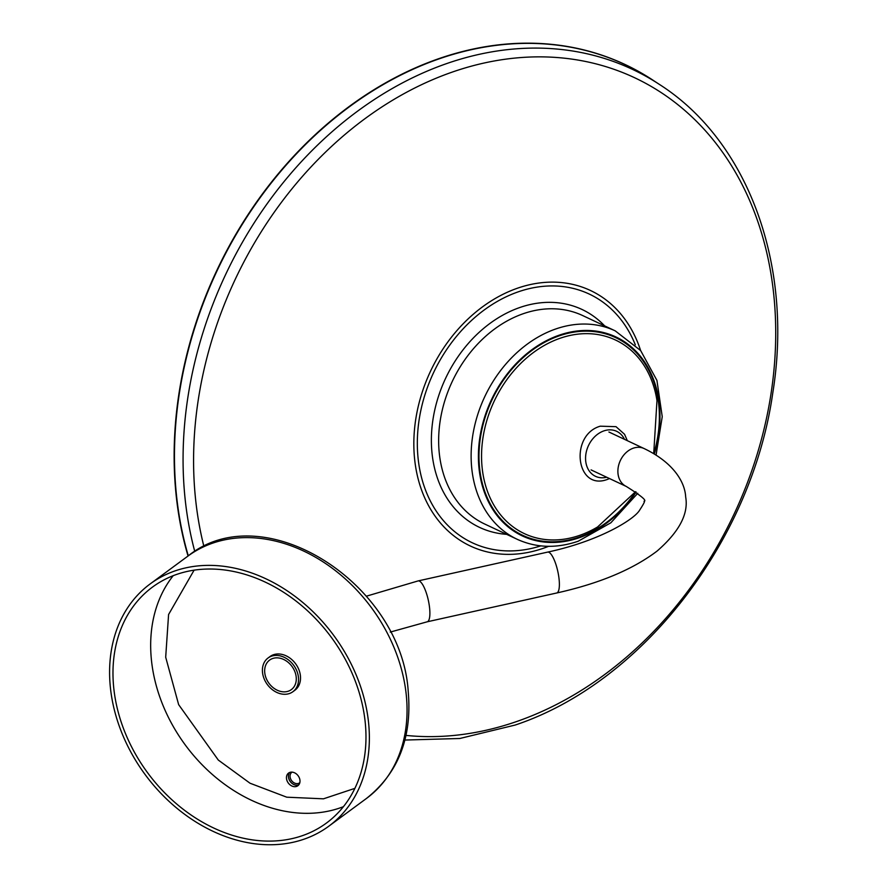 <?xml version="1.0" encoding="UTF-8"?>
<svg xmlns="http://www.w3.org/2000/svg" width="888" height="888" viewBox="0 0 888 888"><rect width="100%" height="100%" fill="white"/><g stroke="black" fill="none" stroke-linecap="round" stroke-linejoin="round"><path stroke-width="1.33" d="M188.045 556.01A360.406 281.851 -64.8 0 1 438.05 58.93A360.406 281.851 -64.8 0 1 654.234 81.03M282.184 691.719A18.326 14.264 53.6 0 1 266.123 678.177A18.326 14.264 53.6 0 1 269.608 660.106A18.326 14.264 53.6 0 1 278.765 657.986A18.326 14.264 53.6 0 1 294.827 671.539A18.326 14.264 53.6 0 1 291.342 689.61A18.326 14.264 53.6 0 1 282.184 691.719M278.521 655.577A20.935 16.306 53.6 0 1 296.881 671.073A20.935 16.306 53.6 0 1 292.896 691.719A20.935 16.306 53.6 0 1 282.428 694.127A20.935 16.306 53.6 0 1 264.069 678.643A20.935 16.306 53.6 0 1 268.054 657.997A20.935 16.306 53.6 0 1 278.521 655.577M292.896 691.719L294.883 690.254A20.935 16.306 -126.4 0 0 298.856 669.608A20.935 16.306 -126.4 0 0 280.497 654.123A20.935 16.306 -126.4 0 0 270.03 656.532L268.054 657.997M293.961 786.635A7.848 6.116 -126.4 0 0 297.88 785.725A7.848 6.116 -126.4 0 0 299.378 777.988A7.848 6.116 -126.4 0 0 292.496 772.183A7.848 6.116 -126.4 0 0 288.567 773.082A7.848 6.116 -126.4 0 0 287.079 780.83A7.848 6.116 -126.4 0 0 293.961 786.635M295.948 785.17A7.848 6.116 -126.4 0 0 298.779 784.87A7.848 6.116 53.6 0 1 295.948 785.17A7.848 6.116 53.6 0 1 289.377 780.086A7.848 6.116 53.6 0 1 289.654 772.482A7.848 6.116 -126.4 0 0 289.377 780.086A7.848 6.116 -126.4 0 0 295.948 785.17M225.774 570.14A146.576 114.119 53.6 0 1 354.29 678.543A146.576 114.119 53.6 0 1 326.429 823.065A146.576 114.119 53.6 0 1 253.18 839.981A146.576 114.119 53.6 0 1 124.664 731.579A146.576 114.119 53.6 0 1 152.525 587.057A146.576 114.119 53.6 0 1 225.774 570.14M225.408 566.522A150.505 117.183 -126.4 0 0 150.194 583.904A150.505 117.183 -126.4 0 0 121.589 732.289A150.505 117.183 -126.4 0 0 253.557 843.6A150.505 117.183 -126.4 0 0 328.76 826.229A150.505 117.183 -126.4 0 0 357.365 677.833A150.505 117.183 -126.4 0 0 225.408 566.522M299.833 782.65A6.549 5.095 53.6 0 1 299.589 782.85A6.549 5.095 53.6 0 1 296.315 783.605A6.549 5.095 53.6 0 1 290.576 778.765A6.549 5.095 53.6 0 1 291.819 772.305A6.549 5.095 53.6 0 1 292.085 772.138M298.79 784.848A7.848 6.116 53.6 0 1 295.981 785.147A7.848 6.116 53.6 0 1 289.421 780.064A7.848 6.116 53.6 0 1 289.677 772.471M188.289 555.833A360.35 281.807 -64.8 0 1 438.339 59.119A360.35 281.807 -64.8 0 1 652.38 79.82L659.418 84.427A359.163 280.886 -64.8 0 0 446.076 63.792A359.163 280.886 -64.8 0 0 194.783 551.492M203.929 546.531A352.492 275.657 -64.8 0 1 451.692 72.283A352.492 275.657 -64.8 0 1 773.848 295.526A352.492 275.657 -64.8 0 1 517.604 721.2A352.492 275.657 -64.8 0 1 406.016 735.408M548.595 546.32A141.17 110.401 -64.8 0 1 543.6 548.196A141.17 110.401 -64.8 0 1 414.585 458.785A141.17 110.401 -64.8 0 1 517.205 288.3A141.17 110.401 -64.8 0 1 640.614 350.527M540.803 545.876A137.418 107.47 -64.8 0 1 417.904 456.299A137.418 107.47 -64.8 0 1 517.948 291.941A137.418 107.47 -64.8 0 1 635.309 344.81M484.759 524.053A115.174 90.065 -64.8 0 1 440.814 417.049A115.174 90.065 -64.8 0 1 522.976 313.808A115.174 90.065 -64.8 0 1 582.739 315.584L615.218 330.858A115.174 90.065 -64.8 0 0 555.466 329.071A115.174 90.065 -64.8 0 0 473.293 432.323A115.174 90.065 -64.8 0 0 517.238 539.316L484.759 524.053M506.66 534.343A120.402 94.161 -64.8 0 1 431.59 432.678A120.402 94.161 -64.8 0 1 519.536 307.603A120.402 94.161 -64.8 0 1 604.639 325.885M636.152 492.085A109.934 85.97 -64.8 0 1 579.464 537.662A109.934 85.97 -64.8 0 1 478.987 468.043A109.934 85.97 -64.8 0 1 558.907 335.276A109.934 85.97 -64.8 0 1 654.312 453.968M635.575 491.686L597.602 526.95A106.993 83.672 -64.8 0 1 579.897 535.286A106.993 83.672 -64.8 0 1 482.117 467.532A106.993 83.672 -64.8 0 1 559.895 338.328A106.993 83.672 -64.8 0 1 656.976 400.61L653.712 453.613M635.697 491.763A109.235 85.426 -64.8 0 1 579.398 537.018A109.235 85.426 -64.8 0 1 479.564 467.843A109.235 85.426 -64.8 0 1 558.974 335.93A109.235 85.426 -64.8 0 1 653.823 453.668M366.411 596.181L418.115 580.919A20.935 5.761 77.5 0 1 429.626 608.28A20.935 5.761 77.5 0 1 427.206 621.8L390.254 632.09M418.115 580.919L547.607 552.114A20.935 5.761 77.5 0 1 559.118 579.476A20.935 5.761 77.5 0 1 556.698 592.995L427.206 621.8M547.607 552.114C599.356 541.092 634.154 519.469 639.571 510.256C643.811 503.751 645.299 500.754 644.022 501.265C647.141 500.754 641.225 495.815 626.262 486.435A20.935 16.373 -64.8 0 1 617.993 473.504A20.935 16.373 -64.8 0 1 625.818 452.858A20.935 16.373 -64.8 0 1 644.078 448.54L608.913 432.012M606.67 477.233A24.864 19.447 -64.8 0 1 585.614 459.984A24.864 19.447 -64.8 0 1 603.762 430.935A24.864 19.447 -64.8 0 1 624.486 439.327M343.434 806.67A146.576 114.119 53.6 0 1 290.876 812.209A146.576 114.119 53.6 0 1 151.415 659.862A146.576 114.119 53.6 0 1 173.216 575.679M354.889 788.355L323.465 798.823L286.757 797.191L250.016 783.216L218.293 760.05L178.643 704.628L165.69 657.209L168.587 614.507L194.106 570.163M406.293 695.193A150.505 117.183 53.6 0 1 366.455 798.456C398.179 773.248 412.121 737.773 408.258 692.018C402.02 583.738 263.592 494.616 187.89 556.132A150.505 117.183 53.6 0 1 263.092 538.761A150.505 117.183 53.6 0 1 406.293 695.193M404.906 740.048L459.784 738.494L515.207 725.041C642.324 682.683 751.836 540.992 772.782 392.929C793.495 265.567 748.451 141.17 659.418 84.427M517.238 539.316C536.274 547.963 556.61 548.595 578.232 541.214L610.866 522.777L637.762 493.284M656.077 455.045L662.237 416.672L656.931 380.408L640.659 350.571L615.218 330.858M556.698 592.995C599.234 583.527 632.7 569.552 657.076 551.071C679.142 531.901 688.677 513.886 685.68 497.036C684.959 481.673 672.949 462.282 644.078 448.54M626.262 486.435L591.097 469.907M627.328 440.67L624.564 434.299L616.017 426.673L600.255 426.185C569.297 435.031 575.868 491.497 607.503 479.376L609.512 478.565M150.194 583.904L187.89 556.132M328.76 826.229L366.455 798.456"/></g></svg>
